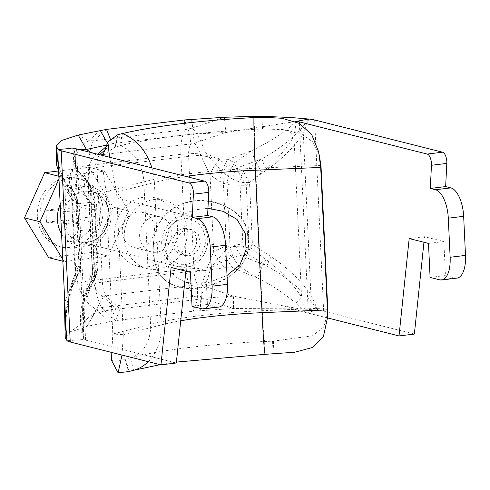 <?xml version="1.0" encoding="UTF-8"?>
<svg xmlns="http://www.w3.org/2000/svg" width="490" height="490" viewBox="0 0 490 490"><rect width="100%" height="100%" fill="white"/><g stroke="black" fill="none" stroke-linecap="round" stroke-linejoin="round"><path stroke-width="0.37" stroke-dasharray="2.45 1.84" d="M124.27 238.189A35.286 31.274 104.1 0 0 147.141 268.581A35.286 31.274 104.1 0 0 187.241 230.539A35.286 31.274 104.1 0 0 164.371 200.147A35.286 31.274 104.1 0 0 124.27 238.189M177.582 228.107A35.286 31.274 -75.9 0 1 137.482 266.15A35.286 31.274 -75.9 0 1 114.611 235.757A35.286 31.274 -75.9 0 1 154.711 197.715A35.286 31.274 -75.9 0 1 177.582 228.107M105.025 149.836L112.1 143.668L189.844 134.223L185.532 123.186M107.445 143.184L108.308 144.715L112.1 143.668L110.134 138.639M154.497 228.028A18.075 16.017 -75.9 0 1 133.96 247.511A18.075 16.017 -75.9 0 1 122.243 231.948A18.075 16.017 -75.9 0 1 142.786 212.464A18.075 16.017 -75.9 0 1 154.497 228.028M171.88 232.407A18.075 16.017 104.1 0 0 160.169 216.837A18.075 16.017 104.1 0 0 139.632 236.321A18.075 16.017 104.1 0 0 151.343 251.891A18.075 16.017 104.1 0 0 171.88 232.407M227.795 164.615L236.701 168.076A17.211 11.919 114 0 0 232.591 179.113L222.901 172.664L205.414 152.8L227.795 164.615A17.211 9.739 133.6 0 0 222.901 172.664L226.509 249.239L210.829 267.546L232.168 257.305L247.505 253.955L267.001 266.064C282.546 274.663 296.211 285.168 307.996 297.577L317.832 310.256L310.874 294.57C300.015 279.753 286.773 267.154 271.142 256.778L252.411 244.161A17.211 2.573 177.3 0 1 242.838 243.787L235.702 245.098L226.509 249.239A17.211 12.336 -127.9 0 0 232.168 257.305M106.52 129.397L93.547 140.777L88.641 140.691C79.576 146.584 74.253 155.998 72.661 168.934C69.745 174.134 68.772 179.095 69.758 183.817A17.211 13.114 -17.8 0 1 71.485 187.033A17.211 13.114 -17.8 0 1 71.938 191.008L70.928 183.866L72.661 168.934C75.944 167.562 81.475 166.398 89.254 165.43C88.855 154.987 90.289 146.767 93.547 140.777L185.165 129.648L192.221 128.104C196.9 132.845 201.298 141.077 205.414 152.8L180.877 154.301C180.479 143.852 181.906 135.638 185.165 129.648L184.264 119.952M232.591 179.113L239.929 182.188A17.211 12.103 111.4 0 1 243.61 171.31L236.701 168.076L261.948 158.815C276.703 150.632 289.418 141.071 300.101 130.12L308.81 119.021L303.292 133.733C293.773 147.447 281.689 159.422 267.038 169.656L249.508 182.562A17.211 2.573 177.3 0 1 239.929 182.188L242.838 243.787A17.211 13.04 -98.8 0 0 247.505 253.955A17.211 1.501 -59.7 0 1 252.411 244.161L249.508 182.562A17.211 4.196 56.8 0 1 243.61 171.31L261.948 158.815A17.211 5.837 56.1 0 0 267.038 169.656M191.713 119.26L192.221 128.104L224.402 117.275M97.577 154.203L96.677 155.005C91.949 158.233 89.284 162.937 88.684 169.13A17.211 2.573 177.3 0 1 96.983 167.378L102.392 282.118A17.211 7.54 -96.9 0 0 105.767 295.838L119.891 308.865L115.536 320.632L193.287 311.187L233.424 308.516L302.238 308.89L317.832 310.256L305.386 312.608L301.552 297.167C291.991 282.614 280.115 270.051 265.929 259.473L249.159 246.838A34.423 5.145 177.3 0 1 230 246.09L222.864 247.401L213.677 251.542L206.284 270.241L224.984 267.675L233.111 268.085L239.341 266.431L257.648 278.044C271.754 285.156 284.47 293.528 295.795 303.169L305.386 312.608L283.973 305.981L233.491 296.174L233.424 308.516L200.19 297.136C204.048 289.933 207.595 280.066 210.829 267.546L186.286 269.041C186.874 279.539 189.128 288.684 193.036 296.475L200.19 297.136L200.735 310.501L201.359 298.355L233.491 296.174L200.967 285.033C203.013 281.131 204.783 276.201 206.284 270.241A17.211 2.573 -2.7 0 0 194.016 270.988A17.211 7.54 -96.9 0 0 197.384 284.708L200.967 285.033L201.359 298.355L197.635 299.415L193.287 311.187L193.036 296.475L101.412 307.61L96.616 309.717C87.147 303.898 79.815 294.68 78.075 283.673C74.786 281.125 73.475 278.737 74.131 276.501L64.796 302.232M66.07 329.329L65.923 324.331C65.838 308.198 68.006 293.731 72.447 280.917L78.939 265.237A17.211 2.573 -2.7 0 0 80.636 264.024A17.211 2.573 -2.7 0 0 80.28 263.534L78.173 264.233A17.211 16.85 66.8 0 1 75.209 275.558L70.358 289.951L77.42 274.621L74.131 276.501A17.211 15.705 21.7 0 0 74.701 275.251A17.211 15.705 21.7 0 0 75.546 267.577L75.123 272.765L78.075 283.673C81.352 282.301 86.883 281.138 94.668 280.176L186.286 269.041L180.877 154.301L89.254 165.43L94.668 280.176C95.256 290.668 97.504 299.813 101.412 307.61L115.536 320.632L87.202 326.279L69.549 332.385L65.262 338.131M69.758 183.817L71.093 188.197L73.518 191.97L65.299 182.703L58.383 166.269M100.223 130.377L88.641 140.691L78.186 135.044M58.616 171.267L61.226 176.719L65.776 183.303A17.211 14.963 142.8 0 0 65.299 182.703L71.093 188.197A17.211 15.729 -30.8 0 1 73.01 190.732L71.485 187.033L70.928 183.86L75.123 272.765L74.364 275.944M65.905 325.826A17.211 8.63 -179.7 0 0 65.979 325.048L66.432 313.876L67.54 304.749L72.275 286.926A17.211 12.219 -159.3 0 1 70.358 289.951L65.507 317.318M91.122 152.574L96.677 155.005L99.127 155.048A17.211 7.54 83.1 0 0 96.983 167.378L188.601 156.249L194.016 270.988L102.392 282.118A17.211 2.573 177.3 0 0 94.098 283.869L89.547 284.127L89.082 285.584A34.423 33.7 66.8 0 0 95.011 262.934L92.383 266.278L92.316 271.956L94.098 283.869C95.47 289.762 98.564 294.104 103.365 296.891L94.154 313.104L116.044 308.718L103.365 296.891L105.767 295.838L197.384 284.708L197.635 299.415L119.891 308.865L116.044 308.718L109.239 321.612L96.616 309.717L87.202 326.279L94.154 313.104L88.096 317.998L82.675 326.23L82.087 334.505L84.011 339.503L67.069 340.721M103.157 154.558L190.745 143.919L189.844 134.223L225.774 132.551L224.598 119.45M295.17 121.551L225.774 132.551L194.273 143.147C196.478 145.279 198.677 149.395 200.869 155.495A17.211 2.573 -2.7 0 0 188.601 156.249A17.211 7.54 83.1 0 1 190.745 143.919L194.273 143.147L192.117 122.445M106.263 146.504L108.308 144.715L106.796 145.034M78.767 149.462L73.139 148.936L74.995 148.268L75.497 162.87C76.642 175.304 79.674 185.643 84.599 193.887L91.532 204.042A34.423 5.145 -2.7 0 0 94.925 201.617A34.423 5.145 -2.7 0 0 94.209 200.637L97.118 262.236L95.011 262.934M176.308 362.992L85.597 340.152A17.211 2.573 177.3 0 1 84.011 339.503L83.079 323.706C82.902 308.014 84.776 293.779 88.708 281.003L94.435 265.635A34.423 5.145 -2.7 0 0 97.829 263.21A34.423 5.145 -2.7 0 0 97.118 262.236A34.423 33.755 76.9 0 1 91.391 284.408L84.531 299.072C81.897 308.222 81.138 318.231 82.24 329.115L84.011 339.503M218.963 307.034A25.817 11.313 83.1 0 1 217.052 306.905L207.393 304.474L205.788 270.474L186.476 265.611L185.894 271.197M327.443 317.912L308.302 313.098A17.211 2.573 -2.7 0 0 305.386 312.608M414.369 334.07L323.657 311.23A34.423 5.145 -2.7 0 0 317.832 310.256M423.954 242.274L424.536 236.688L443.854 241.552L445.453 275.552L455.112 277.983A25.817 11.313 -96.9 0 0 457.023 278.112M300.101 130.12A17.211 7.852 33.4 0 0 303.292 133.733L310.874 294.57A17.211 3.84 -35.2 0 0 307.996 297.577M271.142 256.778A17.211 3.099 -57.6 0 0 267.001 266.064L240.823 255.437A17.211 13.04 -102 0 1 235.702 245.098M58.053 159.244L58.341 163.489C59.596 175.892 62.928 185.998 68.337 193.801L76.036 203.638A17.211 2.573 -2.7 0 0 77.732 202.425A17.211 2.573 -2.7 0 0 77.377 201.935L80.28 263.534A17.211 16.881 76.9 0 1 77.42 274.621A17.211 11.674 -152.1 0 0 78.651 272.899A17.211 11.674 -152.1 0 0 78.939 265.237L76.036 203.638A17.211 14.369 134.4 0 0 73.518 191.97A17.211 15.943 -33.5 0 1 74.897 193.746A17.211 15.943 -33.5 0 1 77.377 201.935L75.062 198.248L71.938 191.008L75.546 267.577L78.173 264.233M72.447 280.917A17.211 12.219 -159.3 0 1 72.275 286.926L78.651 272.899A17.211 17.211 0 0 0 80.636 264.024L77.732 202.425A17.211 17.211 0 0 0 74.897 193.746L73.01 190.732A17.211 15.729 -30.8 0 1 75.062 198.248M58.151 161.308A17.211 12.642 173.5 0 1 58.285 162.153L60.981 174.52C62.885 179.009 64.484 181.937 65.776 183.303A17.211 14.963 142.8 0 1 68.337 193.801M58.047 159.226L58.285 162.153A17.211 12.642 173.5 0 1 58.341 163.489L65.923 324.331A17.211 8.63 -179.7 0 1 65.979 325.048L66.07 329.36M296.279 121.998L293.963 136.33C285.731 149.903 275.013 161.908 261.819 172.351L246.25 185.245A34.423 5.145 177.3 0 1 227.097 184.497L230 246.09A34.423 26.08 -98.8 0 0 239.341 266.431A34.423 3.001 -59.7 0 1 249.159 246.838L246.25 185.245A34.423 8.391 56.8 0 1 234.447 162.735L251.639 150.669C265.108 144.25 277.095 137.065 287.587 129.103L296.37 121.373M200.869 155.495L219.851 158.87L227.985 159.348L234.447 162.735A34.423 24.212 111.4 0 0 227.097 184.497L219.753 181.416L210.063 174.973L200.869 155.495M219.851 158.87A34.423 19.484 133.6 0 0 210.063 174.973L213.677 251.542A34.423 24.678 -127.9 0 0 224.984 267.675M261.819 172.351A34.423 11.674 56.1 0 1 251.639 150.669L227.985 159.348A34.423 23.839 114 0 0 219.753 181.416M287.587 129.103A34.423 15.705 33.4 0 0 293.963 136.33L301.552 297.167A34.423 7.687 -35.2 0 0 295.795 303.169M265.929 259.473A34.423 6.192 -57.6 0 0 257.648 278.044L233.111 268.085A34.423 26.08 -102 0 1 222.864 247.401M80.868 174.612L79.484 172.89A34.423 29.927 142.8 0 0 78.522 171.696L83.949 176.847A34.423 31.458 -30.8 0 1 87.79 181.913A34.423 31.458 -30.8 0 1 91.9 196.949L88.77 189.71L88.12 183.052L88.684 169.13L84.415 175.328L83.949 176.847L86.503 180.706L78.522 171.696C75.252 167.317 73.757 161.767 74.033 155.048L74.995 148.268M84.415 175.328A34.423 26.221 -17.8 0 1 87.869 181.759L87.869 181.759A34.423 26.221 -17.8 0 1 88.77 189.71L92.383 266.278A34.423 31.415 21.7 0 1 90.687 281.628A34.423 31.415 21.7 0 0 90.687 281.628L89.547 284.127A34.423 31.415 21.7 0 0 90.687 281.634L92.316 271.956L88.127 183.052M88.12 183.052L87.869 181.759L89.26 184.258A34.423 31.887 -33.5 0 1 94.209 200.637L91.9 196.949M86.503 180.706A34.423 31.887 -33.5 0 1 89.26 184.258A34.423 34.423 0 0 1 94.925 201.617L97.829 263.21A34.423 34.423 0 0 1 93.86 280.96A34.423 23.349 -152.1 0 0 94.435 265.635L91.532 204.042A34.423 28.739 134.4 0 0 86.503 180.706M74.033 155.048A34.423 25.284 173.5 0 1 75.386 160.199C75.999 166.128 77.739 171.212 79.484 172.89A34.423 29.927 142.8 0 1 84.599 193.887M83.263 328.514L75.386 160.199A34.423 25.284 173.5 0 1 75.497 162.87L83.079 323.706A34.423 17.266 -179.7 0 1 83.19 325.133L83.19 325.133A34.423 17.266 -179.7 0 1 82.24 329.115M83.263 328.533L83.594 315.223L84.58 307.218L88.372 293.02A34.423 24.439 -159.3 0 1 84.531 299.072L89.082 285.584L91.391 284.408A34.423 23.349 -152.1 0 0 93.86 280.96L88.372 293.02A34.423 24.439 -159.3 0 0 88.708 281.003M171.114 267.479L186.476 265.611M190.432 272.342L205.788 270.474M207.393 304.474L192.031 306.336M430.098 277.414L445.453 275.552M443.854 241.552L428.493 243.42M424.536 236.688L409.181 238.557M37.35 216.304A35.286 31.274 -75.9 0 1 77.451 178.262A35.286 31.274 -75.9 0 1 100.321 208.654A35.286 31.274 -75.9 0 1 60.221 246.691A35.286 31.274 -75.9 0 1 37.35 216.304M40.058 216.984A35.286 31.274 -75.9 0 1 80.158 178.942A35.286 31.274 -75.9 0 1 103.029 209.334A35.286 31.274 -75.9 0 1 62.928 247.37A35.286 31.274 -75.9 0 1 40.058 216.984M207.766 238.863A25.817 22.883 -75.9 0 1 178.421 266.695A25.817 22.883 -75.9 0 1 161.688 244.461A25.817 22.883 -75.9 0 1 191.033 216.623A25.817 22.883 -75.9 0 1 207.766 238.863M64.766 185.771L65.807 207.785L45.913 210.204L46.483 222.27L66.377 219.857L67.412 241.87L78.314 240.541L77.279 218.528L97.167 216.114L96.597 204.042L76.71 206.462L75.668 184.448L64.766 185.771L78.786 203.748L79.135 211.141L65.807 207.785M76.71 206.462L90.038 209.818L89.688 202.425L78.786 203.748M75.668 184.448L89.688 202.425M78.314 240.541L90.956 229.277L90.607 221.884L77.279 218.528M66.377 219.857L79.699 223.213L80.048 230.606L90.956 229.277M67.412 241.87L80.048 230.606M58.512 170.992L89.002 167.286L113.172 207.092L93.008 252.283L48.675 257.667M58.984 179.095L60.117 176.565L104.456 171.175L128.625 210.982L108.462 256.172L64.123 261.556L62.769 259.326M58.855 176.247L60.117 176.565M89.002 167.286L104.456 171.175M62.861 261.243L64.123 261.556M93.008 252.283L108.462 256.172M113.172 207.092L128.625 210.982M90.607 221.884L97.283 221.076L96.72 209.003L90.038 209.818M79.135 211.141L72.453 211.956L73.022 224.022L79.699 223.213M46.483 222.27L73.022 224.022M45.913 210.204L72.453 211.956M96.597 204.042L96.72 209.003M97.167 216.114L97.283 221.076M153.597 243.769L153.615 242.287C155.336 217.903 174.287 203.375 194.628 201.108C214.222 199.087 242.709 208.25 247.524 232.358L248.142 249.569C243.959 273.242 216.654 285.486 197.243 287.918C177.043 289.713 157.486 282.742 154.319 259.118L153.597 243.769L164.175 239.579C167.347 225.731 175.218 218.73 187.78 218.583C200.012 221.382 205.843 229.767 205.279 243.738C202.131 257.562 194.267 264.563 181.686 264.735C169.448 261.948 163.611 253.563 164.175 239.579M153.529 242.293C152.329 256.687 155.085 268.287 161.798 277.101C169.081 284.592 178.452 288.414 189.912 288.579C210.939 288.849 243.169 276.182 248.344 249.588C249.079 236.756 248.13 221.982 237.056 213.695C226.668 205.365 215.165 200.98 202.554 200.532C178.795 199.577 155.624 214.773 153.529 242.293L153.615 242.287M176.596 241.766L178.593 250.58L185.165 255.523L189.011 255.756C195.4 254.512 199.148 250.402 200.269 243.42L198.438 234.655L191.682 229.657L187.768 229.406C181.606 230.704 177.888 234.826 176.596 241.766L165.442 244.143L168.854 269.096L175.677 277.211L184.773 281.885M190.947 283.293L208.777 282.51L227.017 275.46M184.105 228.487A13.34 11.821 -75.9 0 1 187.989 228.726A13.34 11.821 -75.9 0 1 196.576 242.391A13.34 11.821 -75.9 0 1 185.349 254.837A13.34 11.821 -75.9 0 1 181.471 254.598A13.34 11.821 -75.9 0 1 172.884 240.927A13.34 11.821 -75.9 0 1 184.105 228.487M319.437 155.146L312.908 141.947L300.364 133.323L283.049 129.593L263.412 128.999L262.75 117.214M102.778 155.477L115.181 147.006L120.24 145.677A36.572 29.369 -104.5 0 1 143.858 181.845L150.571 324.307A36.572 29.369 75.5 0 1 130.248 357.835C160.751 349.854 212.433 343.582 264.588 341.518L273.414 341.132L312.485 335.773L323.768 326.983L327.688 312.939M160.212 364.67L176.4 362.098M133.592 370.305L130.248 357.835L115.971 361.295L111.597 360.493M122.01 355.054L123.321 334.676L116.602 192.215L109.619 157.235M111.812 352.488L112.798 334.045L123.321 334.676L161.1 324.937A120.479 18.014 177.3 0 1 180.712 320.797M263.412 128.999L254.586 129.354A36.572 1.072 -92.4 0 0 255.621 168.266A133.39 19.949 177.3 0 0 143.858 181.845L106.079 191.584L112.798 334.045L150.571 324.307A133.39 19.949 177.3 0 1 262.34 310.727L327.706 307.934M151.882 167.874A49.484 39.733 -104.5 0 1 154.381 182.476L116.602 192.215L106.079 191.584L103.072 170.14L102.765 155.508M253.93 117.569L254.586 129.354C202.395 131.877 150.73 138.156 120.24 145.677L122.433 133.543M207.95 208.293L192.809 210.1L179.622 216.721L169.632 228.113L165.442 244.143M99.531 154.693L99.127 155.048L100.358 154.901M76.575 148.911L85.597 340.152M314.641 119.989L323.657 311.23M299.359 123.443L308.302 313.098M201.69 308.767L217.052 306.905M439.757 279.845L455.112 277.983M109.258 214.057A25.817 22.883 104.1 0 0 92.524 191.817A25.817 22.883 104.1 0 0 63.186 219.655A25.817 22.883 104.1 0 0 79.919 241.889A25.817 22.883 104.1 0 0 109.258 214.057M60.19 204.6A30.123 26.699 -75.9 0 1 89.756 186.764A30.123 26.699 -75.9 0 1 111.169 213.101A30.123 26.699 -75.9 0 1 92.475 244.314A30.123 26.699 -75.9 0 1 61.569 233.828M248.246 247.707L205.279 243.738M273.414 341.132L273.916 353.945M272.562 341.175L273.065 353.982M320.987 165.473L255.621 168.266L262.34 310.727A36.572 1.072 87.6 0 0 264.588 341.518L265.096 354.325M125.654 359.023L129.005 371.487M125.183 359.139L128.545 371.604M115.181 147.006L117.379 134.879M115.646 146.871L117.839 134.738M262.56 129.023L261.905 117.239M148.292 361.669A49.484 39.733 75.5 0 0 161.1 324.937L154.381 182.476A120.479 18.014 177.3 0 1 185.875 176.437M147.141 268.581L137.482 266.15M160.169 216.837L142.786 212.464M70.505 148.458L73.396 149.125M69.549 332.385L83.453 322.359L88.096 317.998M302.238 308.89L297.522 308.473L283.973 305.981M80.862 174.612L76.226 168.278L73.659 162.092L73.139 148.936M82.087 334.505C80.189 325.599 79.913 316.748 81.26 307.953L84.28 295.844L89.443 284.255M151.343 251.891L133.96 247.511M164.371 200.147L154.711 197.715M178.421 266.695L79.919 241.889C98.043 245.159 109.27 229.155 108.798 213.793C108.419 203.142 102.992 195.816 92.524 191.817L191.033 216.623M80.158 178.942L77.451 178.262M62.928 247.37L60.221 246.691M191.682 229.657L187.989 228.726M185.165 255.523L181.471 254.598"/><path stroke-width="0.73" d="M185.532 123.186L184.264 119.952L224.402 117.275L248.044 116.51L270.425 116.645L290.895 117.502L308.81 119.021A34.423 5.145 -2.7 0 1 314.641 119.989L442.562 152.2A8.606 3.773 -96.9 0 1 446.825 163.421L445.649 186.574L430.287 188.442L431.463 165.283A8.606 3.773 -96.9 0 0 427.2 154.068L299.28 121.857A17.211 2.573 -2.7 0 0 296.37 121.373L308.81 119.021M110.134 138.639L106.52 129.397L184.264 119.952M58.383 166.269L57.612 159.581L58.053 149.487L58.047 159.226L66.07 329.36L67.069 340.721L65.507 327.032A17.211 8.63 -179.7 0 0 65.905 325.826M106.52 129.397L78.186 135.044L61.954 140.361L56.234 145.726L58.053 149.487L70.505 148.458M65.507 317.318L65.507 327.032M64.796 302.232L64.417 304.327L65.262 338.131L67.069 340.721A34.423 5.145 177.3 0 0 70.235 342.014L160.947 364.86L176.308 362.992L185.894 271.197M224.598 119.45L224.402 117.275M192.117 122.445L191.713 119.26M107.445 143.184L100.223 130.377M106.796 145.034L86.436 149.481L78.186 135.044M58.053 149.487A34.423 5.145 177.3 0 0 61.219 150.779L189.14 182.99L204.495 181.122L76.575 148.911A17.211 2.573 177.3 0 1 74.995 148.268L72.839 148.421M91.122 152.574L86.436 149.481L78.767 149.462M189.14 182.99A8.606 3.773 83.1 0 1 193.403 194.205L192.227 217.364L197.446 218.675A25.817 11.313 83.1 0 1 210.235 247.095L212.078 286.191A25.817 11.313 83.1 0 1 203.601 308.902A25.817 11.313 83.1 0 1 201.69 308.767L192.031 306.336L190.432 272.342L171.114 267.479L160.947 364.86M204.495 181.122A8.606 3.773 83.1 0 1 208.758 192.343L207.589 215.496L212.801 216.807A25.817 11.313 83.1 0 1 225.596 245.227L227.44 284.322A25.817 11.313 83.1 0 1 218.963 307.034L203.601 308.902M327.443 317.912L399.013 335.938L414.369 334.07L423.954 242.274M399.013 335.938L409.181 238.557L428.493 243.42L430.098 277.414L439.757 279.845A25.817 11.313 -96.9 0 0 441.668 279.98L457.023 278.112A25.817 11.313 -96.9 0 0 465.5 255.4L463.656 216.304A25.817 11.313 -96.9 0 0 450.867 187.891L445.649 186.574M441.668 279.98A25.817 11.313 -96.9 0 0 450.139 257.268L448.295 218.173A25.817 11.313 -96.9 0 0 435.506 189.753L430.287 188.442M295.17 121.551L296.37 121.373L296.279 121.998M57.612 159.581A17.211 12.642 173.5 0 1 58.151 161.308M106.263 146.504L97.577 154.203M192.227 217.364L207.589 215.496M62.861 261.243L48.675 257.667L24.5 217.866L44.664 172.676L58.512 170.992M62.769 259.326L39.953 221.756L58.984 179.095M44.664 172.676L58.855 176.247M24.5 217.866L39.953 221.756M184.773 281.885L190.947 283.293M227.017 275.46L239.873 264.992L246.066 249.771L245.19 233.289L237.025 219.41L223.171 211.331L207.95 208.293M318.69 152.035L320.987 165.473L320.693 167.421L318.69 152.035L311.707 134.548L299.225 123.376L282.111 118.28L262.75 117.214L253.93 117.569C199.583 120.552 155.747 125.875 122.433 133.543L117.379 134.879L107.806 142.131L102.765 155.508M185.875 176.437A120.479 18.014 177.3 0 1 255.327 170.214L320.693 167.421L327.412 309.882L327.43 318.096L323.418 336.489L312.326 347.533L294.747 352.237L265.096 354.325L176.4 362.098M320.987 165.473L327.706 307.934L327.412 309.882L262.046 312.675A49.484 1.452 87.6 0 0 265.096 354.325M327.43 318.096L327.706 307.934M148.292 361.669A49.484 39.733 75.5 0 1 133.592 370.305L160.212 364.67M133.592 370.305L128.545 371.604L118.102 372.786L122.01 355.054M118.102 372.786L111.604 360.493L111.812 352.488M109.619 157.235L107.806 142.131M100.358 154.901L103.157 154.558M99.531 154.693L105.025 149.836M61.219 150.779L70.235 342.014M299.28 121.857L299.359 123.443M427.2 154.068L442.562 152.2M212.078 286.191L227.44 284.322M210.235 247.095L225.596 245.227M197.446 218.675L212.801 216.807M193.403 194.205L208.758 192.343M431.463 165.283L446.825 163.421M435.506 189.753L450.867 187.891M448.295 218.173L463.656 216.304M450.139 257.268L465.5 255.4M61.569 233.828A30.123 26.699 -75.9 0 1 57.41 219.636A30.123 26.699 -75.9 0 1 60.19 204.6M151.882 167.874A49.484 39.733 -104.5 0 0 122.433 133.543M180.712 320.797A120.479 18.014 177.3 0 1 262.046 312.675L255.327 170.214A49.484 1.452 -92.4 0 1 253.93 117.569M58.616 171.267L56.675 165.167L56.234 145.726"/></g></svg>
